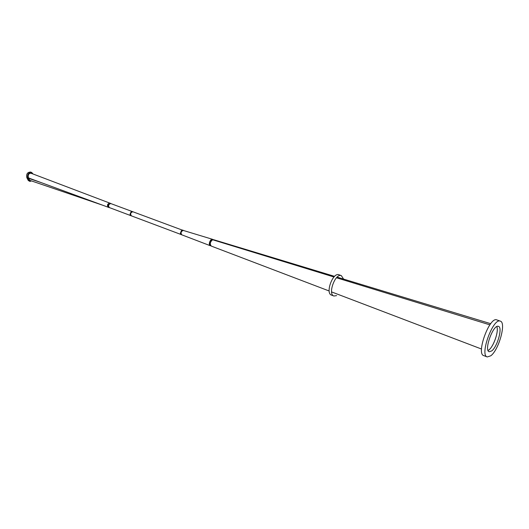 <?xml version="1.0" encoding="UTF-8"?>
<svg xmlns="http://www.w3.org/2000/svg" width="529" height="529" viewBox="0 0 529 529"><rect width="100%" height="100%" fill="white"/><g stroke="black" fill="none" stroke-linecap="round" stroke-linejoin="round"><path stroke-width="0.79" d="M132.554 211.613L131.06 211.937L130.101 214.562L131.013 215.746M130.074 214.047L131.047 211.957M132.422 211.56L132.667 211.646C130.365 212.387 129.856 213.769 131.132 215.799L130.901 215.713M132.779 211.693L132.673 211.653C130.372 212.393 129.863 213.782 131.152 215.806L131.232 215.832M133.103 211.851L132.858 211.719C130.551 212.466 130.041 213.848 131.331 215.872L131.576 215.931M132.898 211.772L132.872 211.759C130.603 212.493 130.101 213.855 131.371 215.852L180.911 234.459M181.348 230.71L180.376 233.296M110.7 203.506L110.587 203.453C108.273 204.161 107.777 205.517 109.1 207.52L109.186 207.553M111.044 203.658L110.792 203.533C108.485 204.24 107.989 205.596 109.305 207.599L109.549 207.652M110.832 203.586L110.806 203.572C108.531 204.267 108.042 205.602 109.338 207.573L130.656 215.581M182.743 230.234L181.626 230.472L180.442 233.699L181.149 234.585M210.721 245.674L210.436 245.608C208.836 242.804 209.563 240.768 212.612 239.492L212.962 239.663M210.859 245.82L210.377 245.747C207.917 245.046 210.264 238.46 212.665 239.353L213.161 239.637M183.351 230.459L183.305 230.446C181.057 231.332 180.534 232.786 181.751 234.81L210.377 245.747M182.386 230.34C180.872 231.266 180.389 232.568 180.925 234.254M183.199 230.419L183.034 230.34C180.759 231.173 180.224 232.621 181.44 234.697L181.592 234.737M487.136 356.903L483.797 355.627C475.882 354.027 489.497 316.461 496.757 319.88L496.883 319.926M490.786 355.792C498.913 349.907 506.524 322.273 500.249 321.11C493.054 317.711 479.4 355.369 487.255 356.943L490.786 355.792M491.686 350.945L489.213 351.745C483.638 350.615 493.306 323.953 498.424 326.353C502.867 327.16 497.445 346.832 491.686 350.945M488.922 349.907L488.062 350.476C492.896 348.446 499.184 331.28 496.797 326.611C498.986 330.949 493.736 346.455 488.922 349.907M329.164 290.99L211.296 246.091C209.636 244.074 210.079 241.965 212.632 239.756L213.577 239.69L334.573 276.363M210.416 240.629L211.243 240.933M211.197 240.999L210.37 240.688M210.621 242.084L209.788 241.76M109.311 203.652L108.233 206.522M109.007 207.54L109 207.54C107.652 205.49 108.161 204.101 110.521 203.381L110.561 203.394C108.207 204.121 107.698 205.503 109.047 207.553L109.047 207.553M109.404 207.632L109.08 207.566C107.731 205.517 108.24 204.134 110.601 203.407L110.925 203.586M343.599 279.1L341.317 275.616C335.267 272.977 327.504 294.349 333.905 296.009L336.616 295.625M339.003 274.782L338.904 274.749C332.84 272.104 325.09 293.43 331.511 295.096L333.806 295.969M29.842 181.387L28.268 180.468L26.814 177.632C26.166 174.041 27.415 172.183 30.57 172.051L30.622 172.07M30.622 180.634L29.809 180.363L28.354 177.526C27.852 174.715 28.831 173.254 31.297 173.155L31.965 173.591M31.561 173.439L31.112 173.102M33.023 173.995L31.561 172.421C28.407 172.547 27.158 174.411 27.806 178.002L29.869 181.401L31.337 180.878M30.47 172.394L30.411 172.738L30.47 172.394M30.94 172.375L30.88 172.719L30.94 172.375M31.39 172.461L31.337 172.798L31.39 172.461M31.813 172.646L31.753 172.983L31.813 172.646M32.183 172.923L32.124 173.261L32.183 172.923M32.494 173.287L32.441 173.624L32.494 173.287M30.966 180.779L30.907 181.116L30.966 180.779M29.994 172.514L29.941 172.857L29.994 172.514M29.525 172.732L29.472 173.069L29.525 172.732M29.088 173.043L29.029 173.38L29.088 173.043M28.685 173.433L28.626 173.77L28.685 173.433M28.335 173.896L28.275 174.233L28.335 173.896M28.044 174.411L27.991 174.749L28.044 174.411M27.832 174.967L27.773 175.304L27.832 174.967M27.693 175.542L27.64 175.879L27.693 175.542M27.64 176.117L27.587 176.461L27.64 176.117M27.673 176.679L27.614 177.023L27.673 176.679M27.786 177.208L27.733 177.552L27.786 177.208M27.984 177.691L27.925 178.028L27.984 177.691M28.216 178.141L28.156 178.478L28.216 178.141M28.447 178.59L28.387 178.928L28.447 178.59M28.678 179.04L28.619 179.377L28.678 179.04M28.903 179.49L28.85 179.827L28.903 179.49M29.135 179.939L29.082 180.277L29.135 179.939M29.366 180.389L29.307 180.726L29.366 180.389M29.637 180.792L29.578 181.136L29.637 180.792M30.034 181.017L29.981 181.354L30.034 181.017M30.503 181.011L30.451 181.348L30.503 181.011M28.903 178.094L29.439 178.161M31.211 173.439L30.761 173.142M30.451 173.082L30.933 173.201M29.069 178.154L28.52 177.85M183.008 230.333C180.713 231.127 180.171 232.575 181.387 234.678M183.338 230.452L183.034 230.34C180.739 231.133 180.197 232.581 181.414 234.684M212.632 239.756L333.958 276.991M336.47 277.765L489.861 324.846M108.967 207.527L108.247 207.256C106.898 205.206 107.407 203.824 109.774 203.096L109.801 203.11M27.806 178.002L26.814 177.632M28.268 180.468L29.26 180.845M132.872 211.759L182.505 230.181M110.806 203.572L132.177 211.507M212.665 239.353L183.305 230.446M183.179 230.393C182.241 228.753 179.067 234.083 181.559 234.737M496.757 319.88L500.249 321.11M337.105 277.13L490.72 323.688M331.571 291.909L481.522 349.028M210.641 245.562L209.98 245.317M102.864 205.278L29.803 180.349M40.958 182.525L30.127 178.848M110.521 203.381L30.814 173.155M108.227 207.249L28.956 178.114M338.904 274.749L341.317 275.616M30.57 172.051L31.561 172.421"/></g></svg>
